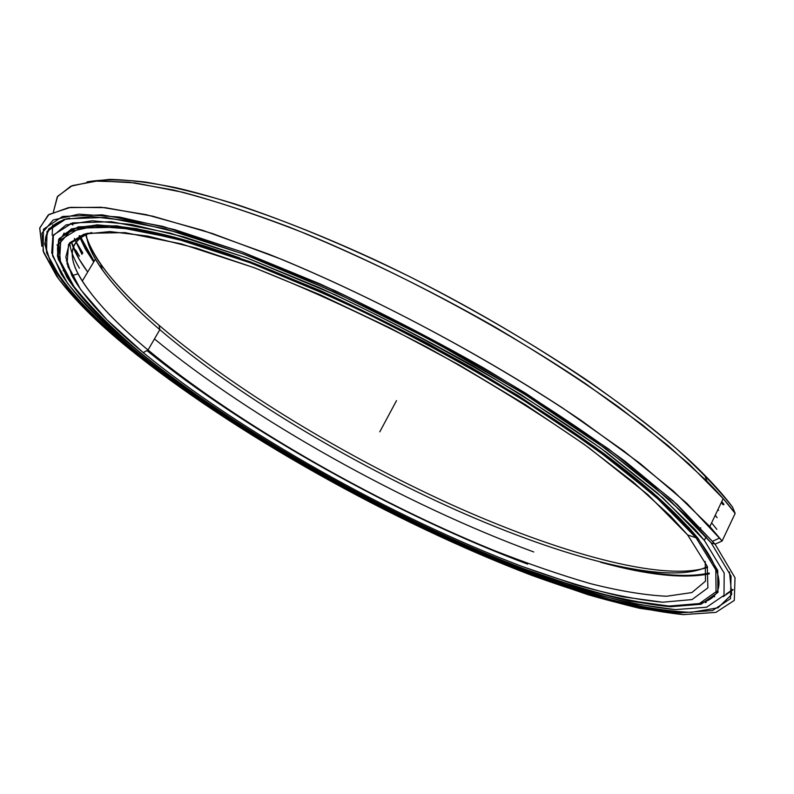 <?xml version="1.0" encoding="UTF-8"?>
<svg xmlns="http://www.w3.org/2000/svg" width="794" height="794" viewBox="0 0 794 794"><rect width="100%" height="100%" fill="white"/><g stroke="black" fill="none" stroke-linecap="round" stroke-linejoin="round"><path stroke-width="1.19" d="M69.713 242.736C70.438 250.239 73.673 258.725 79.41 268.193C73.673 258.725 70.438 250.239 69.713 242.736M705.211 561.477L705.519 581.139L691.882 592.562L666.593 596.244C644.847 595.192 619.389 590.974 590.23 583.58C559.591 574.667 527.117 563.462 492.806 549.964C371.701 500.498 235.987 422.656 148.021 350.005L143.228 352.586C240.106 432.025 392.603 517.41 521.946 566.41L575.045 584.513C608.293 594.001 637.493 599.907 662.643 602.219L692.031 599.579L707.891 587.858L707.256 566.35L687.664 534.977L707.256 566.35L707.891 587.858L692.031 599.579L662.643 602.219L622.734 596.82C591.947 589.694 558.351 579.56 521.946 566.41C392.603 517.41 240.106 432.025 143.228 352.586L106.872 319.744L80.66 289.602L67.043 263.836L68.552 244.373L87.409 233.297L124.995 232.622L181.191 243.857L253.743 267.548C308.965 289.363 366.719 315.913 427.003 347.216C486.325 380.197 540.178 413.624 588.572 447.508L647.864 494.652L687.664 534.977L670.543 516.08L633.195 482.067L584.186 444.332L525.291 404.632L459.269 365.032L389.596 327.733L320.131 294.782L254.616 267.876L196.287 248.135L147.565 236.056L109.919 231.57L83.946 234.18L69.465 243.063L65.793 257.226L71.897 275.647C84.372 298.008 108.143 323.654 143.228 352.586L148.021 350.005C235.987 422.656 371.701 500.498 492.806 549.964C527.117 563.462 559.591 574.667 590.23 583.58C619.389 590.974 644.847 595.192 666.593 596.244L691.882 592.562L705.519 581.139L705.211 561.477M697.082 537.121L696.08 537.796L696.695 537.081C677.242 513.093 645.651 484.767 601.912 452.114C639.646 480.221 668.409 505.252 688.18 527.196L696.953 537.409C724.972 574.161 726.282 596.056 700.874 603.093C726.282 596.056 724.972 574.161 696.953 537.409L696.08 537.796L715.811 569.864L716.049 591.738L699.415 603.549L669.024 606.07L627.985 600.383C596.423 593.019 562.033 582.607 524.824 569.139C392.722 518.968 237.575 432.135 138.285 350.938C109.562 327.257 87.886 305.442 73.256 285.493L60.533 262.616L58.875 244.215L69.793 231.65L94.476 226.26L133.432 229.248L186.173 241.445L250.934 263.052C299.169 281.959 349.747 304.638 402.667 331.098C455.419 359.096 505.212 388.187 552.048 418.359L613.802 462.207L662.295 502.592L696.08 537.796L655.497 496.439L594.706 447.965L517.033 395.888C458.545 360.704 398.429 328.388 336.686 298.951L250.031 262.715L175.534 238.498L118.018 227.163L79.767 228.106L60.81 239.699L59.629 259.856L73.892 286.386C90.02 306.504 111.488 328.011 138.285 350.938C237.575 432.135 392.722 518.968 524.824 569.139L579.114 587.699C613.167 597.465 643.13 603.589 669.024 606.07L699.415 603.549L716.049 591.738L715.811 569.864L696.08 537.796L687.664 534.977M239.957 258.04C106.456 209.636 45.645 219.7 59.431 259.162C45.645 219.7 106.456 209.636 239.957 258.04M64.096 233.059L62.537 236.165L64.096 233.059M67.976 266.764L73.058 275.31L67.976 266.764M696.536 526.829L695.822 525.995M79.112 235.917L85.295 248.959L93.712 261.98L79.112 235.917M87.697 272.024L79.152 259.181L71.212 241.624C73.971 250.765 79.46 260.898 87.697 272.024C79.479 260.978 74.001 250.874 71.232 241.763M79.866 235.6L94.129 261.276C87.558 252.085 82.804 243.53 79.866 235.6M707.623 567.373C662.246 582.339 556.862 552.267 450.764 504.359C343.981 455.766 233.664 389.04 159.088 325.322L159.832 329.679C235.401 394.013 348.229 461.731 456.272 510.125C563.512 557.835 668.895 586.339 707.355 566.608C668.895 586.339 563.512 557.835 456.272 510.125C348.229 461.731 235.401 394.013 159.832 329.679L148.021 350.005L159.832 329.679C129.69 303.894 108.212 280.381 95.409 259.142C89.871 249.653 86.814 241.128 86.238 233.575C87.112 243.917 92.432 255.946 102.198 269.642C115.606 288.232 134.811 308.251 159.832 329.679L159.088 325.322C133.769 303.556 114.306 283.19 100.699 264.233C92.789 253.058 87.707 242.895 85.454 233.773C93.097 259.35 117.651 289.87 159.088 325.322C233.664 389.04 343.981 455.766 450.764 504.359C556.862 552.267 662.246 582.339 707.623 567.373M91.697 232.513C69.435 239.947 66.299 256.134 82.288 281.066C95.578 301.651 117.492 324.627 148.021 350.005C113.502 321.352 90.218 295.954 78.159 273.831C67.024 252.76 71.529 238.984 91.697 232.513M709.191 573.04C690.363 577.139 665.035 575.908 633.185 569.358C665.035 575.908 690.363 577.139 709.191 573.04M709.34 573.844C683.565 578.975 647.328 575.114 600.631 562.271C647.328 575.114 683.565 578.975 709.34 573.844M533.727 551.959C404.692 504.537 252.363 419.639 154.453 338.929M67.847 266.397L73.108 275.3M146.95 350.581C245.535 430.676 398.479 515.822 527.623 564.127M732.763 589.485L726.044 594.15L732.763 589.485M723.215 596.661L733.14 589.714L723.215 596.661M52.722 224.881L52.166 235.213L52.722 224.881M711.146 542.848L689.539 518.909L649.184 482.444L596.443 442.06L533.231 399.64C486.782 371.006 438.397 343.703 388.048 317.729C337.847 293.224 289.929 272.104 244.304 254.378L182.451 233.635L130.921 221.069L91.221 216.544L63.867 219.472L48.633 228.95L44.682 243.907L50.905 263.261C64.483 287.944 90.724 316.201 129.611 348.03L90.546 313.034L61.952 280.709L46.509 252.8L47.035 231.411L66.13 218.846L105.533 217.407L165.37 228.88L243.361 254.02L334.423 291.974L431.003 340.05L524.239 394.003L605.753 448.789L669.193 499.644L711.146 542.848L731.056 576.116L730.54 598.626L712.506 610.576L680.309 612.859L637.245 606.676C604.274 598.875 568.484 587.957 529.876 573.923C392.901 521.698 233.178 432.353 129.611 348.03L130.196 347.703C226.945 426.596 373.22 509.986 503.892 563.154C540.922 577.655 575.978 589.664 609.058 599.202C640.55 607.082 667.952 611.459 691.266 612.343L718.054 607.797L731.701 594.537L729.478 571.928L731.701 594.537L718.054 607.797L691.266 612.343C667.952 611.459 640.55 607.082 609.058 599.202C575.978 589.664 540.922 577.655 503.892 563.154C373.22 509.986 226.945 426.596 130.196 347.703L130.722 346.809L129.611 348.03C233.178 432.353 392.901 521.698 529.876 573.923L586.27 593.297C621.742 603.559 653.085 610.08 680.309 612.859L712.506 610.576L730.54 598.626L731.056 576.116L711.146 542.848L715.076 544.158L672.776 500.488L608.641 449.007L526.124 393.506C463.795 355.95 399.69 321.491 333.827 290.147L241.614 251.748L162.71 226.369L102.277 214.856L62.587 216.444L43.462 229.258L43.104 250.973L58.865 279.24C76.234 300.539 99.071 323.218 127.377 347.276C232.056 432.412 392.951 522.392 531.176 575.144L588.116 594.736C623.945 605.127 655.646 611.757 683.217 614.616L715.89 612.392L734.301 600.413L735.016 577.754L715.076 544.158L722.113 540.992L715.076 544.158L735.016 577.754L734.301 600.413L715.89 612.392L683.217 614.616L639.636 608.293C606.298 600.383 570.152 589.327 531.176 575.144C392.951 522.392 232.056 432.412 127.377 347.276C96.044 321.61 72.492 297.929 56.702 276.262L43.61 252.452L41.893 233.218L53.218 219.968L78.884 214.152L119.497 217.07L174.65 229.625L242.567 252.105L319.982 283.885C374.967 309.253 429.693 337.371 484.191 368.237C536.813 399.799 583.937 430.934 625.543 461.632L676.974 504.299L715.076 544.158L722.113 540.992L735.155 513.42L732.594 507.177C725.299 497.342 715.999 486.672 704.705 475.199C642.277 411.163 508.507 322.205 374.877 259.837C299.467 224.95 229.456 199.959 175.563 187.632C149.987 182.491 127.973 179.752 109.512 179.404L86.963 181.895C102.009 179.265 121.413 179.305 145.153 182.015C171.335 186.392 201.319 193.716 235.093 203.998C288.043 221.496 348.258 246.477 410.458 277.046C473.631 309.194 532.337 343.474 586.567 379.899C620.531 403.689 650.514 426.626 676.508 448.729C699.891 470.008 718.59 489.491 732.594 507.177L735.155 513.42L723.165 498.602L688.954 463.904L642.842 425.207L586.101 384.048C502.691 327.902 399.819 272.67 306.752 234.091C261.405 216.276 220.166 202.351 183.017 192.327L134.97 182.878L97.94 180.863L72.254 185.627L57.644 196.307L53.387 211.929L57.307 196.803L70.795 186.233L94.516 181.072L128.757 182.124L173.31 189.994C207.83 198.669 246.408 211.015 289.036 227.005C355.067 253.425 426.567 288.073 495.148 327.088C539.88 353.628 581.089 380.286 618.764 407.074L668.131 445.642L706.908 481.144C718.362 492.737 727.77 503.495 735.155 513.42L722.113 540.992L686.879 503.346L640.172 463.527L580.851 420.234C492.498 360.516 380.733 300.41 281.681 259.37L212.385 233.525L152.845 216.216L105.225 207.641L70.567 207.333L48.98 214.44L39.779 227.838L41.864 246.348L39.7 228.245L48.236 214.966L68.512 207.621L101.175 207.254L146.225 214.678L202.798 230.379L269.017 254.269C364.019 292.48 473.155 349.558 562.678 408.037L623.647 450.853L673.223 490.93L709.856 526.561L722.113 540.992L735.155 513.42L732.594 507.177M71.569 242.795L73.157 245.366L71.569 242.795M717.091 517.688L715.215 515.296L717.091 517.688M715.235 515.256L717.081 517.628L715.235 515.256M723.205 596.671L733.14 589.724L723.205 596.671M716.853 529.36L711.603 522.889L716.863 529.35M130.196 347.703C91.389 315.913 65.217 287.686 51.689 263.032C39.095 239.401 45.05 224.414 69.564 218.092C42.727 225.327 38.172 242.785 55.888 270.436C70.765 293.522 95.538 319.277 130.196 347.703M82.715 253.246L77.157 244.264M721.329 502.463L723.155 504.865L721.329 502.463M82.844 253.028L74.626 239.212L82.844 253.028M721.776 501.52L724.029 504.468L721.776 501.52M75.668 249.991L79.479 256.194M133.62 349.221C99.895 321.51 75.767 296.43 61.227 273.96L51.729 252.76L52.89 236.007L66.021 224.94L92.144 220.752L131.615 224.513L183.92 236.93L247.44 258.159L319.337 287.656C370.262 311.02 421.157 336.924 472.013 365.359C521.39 394.509 566.191 423.51 606.418 452.352L657.313 492.955L694.462 528.844L704.357 540.367L706.084 536.734L704.357 540.367L724.178 573.099L724.019 595.321L706.62 607.221L675.247 609.623L633.116 603.678C600.78 596.086 565.626 585.396 527.653 571.62C392.881 520.338 235.232 432.135 133.62 349.221C235.232 432.135 392.881 520.338 527.653 571.62L583.094 590.617C617.911 600.651 648.629 606.993 675.247 609.623L706.62 607.221L724.019 595.321L724.178 573.099L704.357 540.367L663.02 497.997L600.8 448.223L521.043 394.668C460.907 358.471 399.074 325.242 335.564 294.981L246.517 257.812L170.115 233.099L111.339 221.695L72.443 222.916L53.397 235.034L52.563 255.867L67.46 283.15C84.124 303.774 106.178 325.798 133.62 349.221M137.431 350.223L137.302 350.452C237.108 432.045 392.802 519.187 525.509 569.586L580.057 588.245C614.278 598.071 644.41 604.234 670.473 606.745L701.082 604.244L717.885 592.403L717.736 570.449L697.986 538.233L689.033 527.821L652.658 492.608L602.765 452.749C563.323 424.423 519.365 395.948 470.892 367.294C420.959 339.346 370.977 313.878 320.925 290.882L250.239 261.822L187.731 240.88L136.211 228.593L97.295 224.821L71.529 228.89L58.567 239.768L57.446 256.264L66.855 277.185C81.038 299.05 104.52 323.466 137.302 350.452L137.431 350.223M717.597 591.421L718.173 591.838M713.389 596.155L714.669 596.81L713.389 596.155M58.161 245.634L56.89 244.919L58.161 245.634M59.709 239.49L58.945 239.044L59.689 239.629M81.99 254.447L74.378 238.498L81.99 254.447M66.944 260.382L66.349 260.998M717.945 509.569L718.6 510.423M137.302 350.452L99.776 316.657L72.522 285.552L58.121 258.844L59.232 238.547L78.209 226.826L116.609 225.824L174.412 237.168L249.336 261.484C306.494 283.994 366.332 311.466 428.839 343.911L518.006 395.472L596.135 447.876L657.234 496.637L697.986 538.233L717.736 570.449L717.885 592.403L701.082 604.244L670.473 606.745L629.185 601.008C597.445 593.604 562.886 583.124 525.509 569.586C392.802 519.187 237.108 432.045 137.302 350.452M396.524 400.603L379.78 431.837M696.695 537.081L695.822 537.478M82.288 281.066L95.409 259.142M102.198 269.642L100.699 264.233M71.202 272.392L67.897 266.546M71.897 275.647L78.159 273.831M58.617 243.5L58.627 239.639M704.705 475.199L706.908 481.144M719.701 537.985L712.675 541.2M723.165 498.602L709.856 526.561M50.905 263.261L51.689 263.032M699.99 529.399L700.794 527.722M705.34 602.616L706.203 602.418M63.143 270.774L63.669 269.9M72.859 225L70.468 223.432"/></g></svg>
